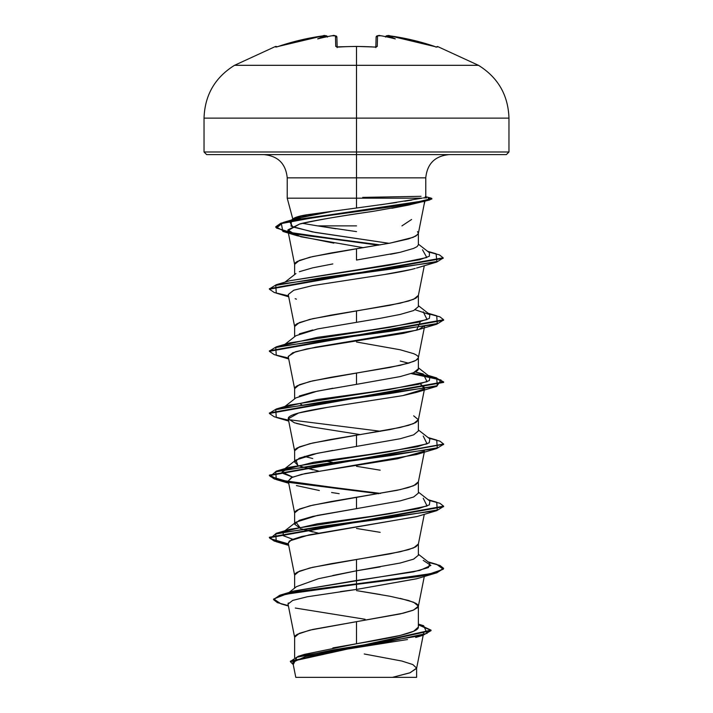<?xml version="1.0" encoding="UTF-8"?>
<svg xmlns="http://www.w3.org/2000/svg" width="713" height="713" viewBox="0 0 713 713"><rect width="100%" height="100%" fill="white"/><g stroke="black" fill="none" stroke-linecap="round" stroke-linejoin="round"><path stroke-width="1.07" d="M275.485 46.479A1.31 1.31 0 0 1 276.92 46.871A1.31 1.31 0 0 0 275.485 46.479L275.788 47.094L275.485 46.479L234.524 65.32L356.5 65.32L356.5 118.135L508.966 118.135L356.5 118.135L356.5 151.994L508.966 151.994L356.5 151.994L356.5 154.614L506.355 154.614L356.5 154.614L356.5 177.84L287.223 177.84C285.806 163.767 278.07 156.022 263.988 154.614M338.39 47.094L338.363 47.094A242.331 217.804 -0 0 1 356.5 46.479L356.5 46.479A242.331 217.804 180 0 0 338.363 47.094L335.743 46.425L335.466 35.882L332.41 35.766A243.766 242.83 180 0 0 331.367 35.864A178.829 94.036 146.2 0 0 317.686 38.894A178.829 84.669 -143.3 0 1 325.939 35.864L311.563 37.736L300.36 40.106L276.573 46.969M435.901 47.147L437.515 46.479L437.212 47.094L437.515 46.479L478.476 65.32L356.5 65.32L356.5 46.479L356.5 65.32L478.476 65.32C498.03 77.503 508.2 95.105 508.966 118.135L508.966 151.994L506.355 154.614M411.588 219.488L401.936 225.878M335.841 228.748L317.552 225.878L356.5 225.878L317.552 225.878L302.446 223.329M293.391 220.272L293.007 219.738M293.613 218.428C295.913 217.046 300.244 215.834 306.617 214.8M356.5 208.009L332.998 211.208L356.5 208.009L356.5 198.169L287.303 198.169L422.141 198.169L356.5 198.169L356.5 177.84L356.5 208.009L396.481 202.519M206.645 154.614L356.5 154.614L356.5 151.994L204.034 151.994L206.645 154.614L356.5 154.614L356.5 177.84L425.777 177.84L287.223 177.84L287.223 198.169L292.972 219.649M417.889 234.47L413.166 237.331L390.359 243.062L356.5 248.792L356.5 260.049L400.18 252.295L413.593 248.418L416.454 246.974L413.593 248.418L400.18 252.295L390.457 254.3M418.362 244.898L417.132 246.555L418.362 244.898L418.362 233.249L417.497 231.6M400.243 598.367L413.647 602.253L418.362 606.139L413.647 610.025L400.243 613.911L356.5 621.674L403.246 613.198L412.765 610.373L417.729 607.547L418.362 606.139L417.729 604.722L415.848 603.314L408.54 600.489L389.94 596.255L356.5 590.605L380.172 594.49M332.864 647.921L356.5 643.759L356.5 621.674L356.5 643.759L400.216 635.435L413.62 631.272L418.362 627.092L418.362 606.139M400.251 563.02L413.647 559.135L418.362 555.258L418.362 543.992L413.647 547.878L400.243 551.755L356.5 559.527L356.5 570.792L380.189 566.906M356.5 528.458L380.172 532.335M356.5 508.645L400.225 500.882L413.638 496.997L418.362 493.111L418.362 481.845L413.647 485.731L400.243 489.608L356.5 497.38L356.5 508.645L356.5 497.38L312.757 505.152L299.353 509.029L294.638 512.914L294.638 524.18L299.344 520.303L312.757 516.408L356.5 508.645L317.499 515.392L295.966 522.157L300.743 528.591M356.5 466.302L380.172 470.188M294.638 462.033L297.749 465.179L295.993 459.992L317.472 453.254L400.26 438.727L413.665 434.841L418.362 430.955L418.362 419.699L413.647 423.575L400.243 427.461L356.5 435.233L356.5 446.498L356.5 435.233L312.757 443.005L299.353 446.882L294.638 450.768L294.638 462.033L299.362 458.147L312.775 454.261L332.837 450.375M413.647 415.813L418.362 419.699M356.5 342.008L400.243 349.78L413.647 353.666C416.998 355.154 418.567 356.447 418.362 357.543C418.567 358.648 416.998 359.94 413.647 361.429L400.243 365.314L356.5 373.086L356.5 384.352L400.234 376.58M413.638 372.703C416.971 371.232 418.54 369.94 418.362 368.817L418.362 357.543M408.602 363.175L400.243 361.045M295.975 335.698L317.49 328.951L380.163 318.319L400.234 314.433L413.656 310.547L418.362 306.661L418.362 295.396L413.647 299.282L400.243 303.168L356.5 310.939L356.5 322.196L356.5 310.939L312.757 318.702L299.353 322.588L294.638 326.474L294.638 336.723M288.007 604.045L294.674 637.529L295.271 635.8L297.152 634.392L309.754 630.149L356.5 621.674L312.757 629.445L299.353 633.331L294.638 637.217L294.638 657.609M332.766 575.498L356.5 570.792L356.5 559.527L312.757 567.298L299.353 571.184L294.638 575.061L294.638 588.091M318.39 533.155L301.768 528.957M312.775 531.951L301.733 528.966M300.708 528.6L294.638 524.189M312.766 469.805L299.344 465.91M304.415 456.409L312.757 458.539M323.461 460.732L332.392 462.345L323.461 460.732M301.733 404.663L300.708 404.298M299.344 396L312.74 392.123L332.819 388.237M418.362 368.835L413.531 372.712L400.189 376.589L356.5 384.352L356.5 373.086L312.757 380.849L299.353 384.735L294.638 388.621L294.638 398.87M299.353 333.853L312.775 329.967M299.353 271.706L312.757 267.821L332.819 263.935M356.5 260.049L356.5 248.792L312.757 256.555L299.353 260.441L294.638 264.327L294.638 274.576M407.479 639.543L336.661 650.782L305.547 656.513L292.9 662.279M327.472 677.35L392.426 677.35L409.743 672.885L416.597 668.411L423.201 635.238M364.254 653.99L401.847 661.04L412.827 664.561L416.624 668.09L410.189 672.715L392.426 677.35L416.606 677.35L416.624 668.09M418.362 624.098L423.665 625.72L427.096 633.367L391.223 641.014L298.284 656.308L304.398 654.382L356.5 643.759C389.61 638.18 419.021 632.698 418.362 627.092M423.237 560.391L430.91 565.418L419.797 570.436L293.801 591.032L356.5 580.48L356.5 583.867L280.414 595.052L273.578 599.348M298.284 656.308L290.405 661.414M290.378 661.673L293.248 664.605L296.875 657.279L332.953 649.962L422.934 635.319L431.035 630.64L290.378 661.673L290.378 661.156L431.035 630.123L418.362 624.321M273.542 599.606L279.674 595.284L297.339 591.478L356.5 583.867L356.5 584.384L297.339 591.995L279.674 595.801L273.542 599.606L277.348 602.619L288.328 605.631M418.362 624.838L431.009 630.381L418.362 624.838M288.4 606.014L280.993 603.84L273.712 598.982L286.171 594.116L356.5 584.384L356.5 589.437L307.303 596.772L292.704 600.417L288.025 604.08L288.302 602.966M295.298 608.037L365.118 619.276M417.087 516.497L301.902 536.461L291.43 539.786L288.257 543.119L294.674 575.382L295.271 573.653L297.152 572.236L309.754 568.003L330.805 563.769L389.94 553.876L408.54 549.643L415.848 546.818L418.326 544.304L424.288 514.323M423.674 451.382L397.435 458.78L305.111 473.566L292.25 477.264L288.257 480.963L294.674 513.235L295.271 511.506L297.152 510.089L309.754 505.856L330.805 501.613L397.007 490.321L408.54 487.496L415.848 484.671L418.326 482.157L424.476 451.24M288.836 419.859C287.018 417.836 289.371 415.822 295.886 413.798C301.644 411.98 311.34 409.957 324.985 407.738L402.765 395.626L416.561 392.355L423.674 389.236L402.765 395.626L328.194 407.221L298.551 413.014L288.257 418.816L294.674 451.079L295.271 449.359L297.152 447.942L309.754 443.709L330.805 439.466L389.94 429.582L408.54 425.349L415.848 422.524L418.326 420.01L424.476 389.093M294.674 388.933L295.271 387.212L297.152 385.795L309.754 381.562L330.805 377.32L389.94 367.436L408.54 363.193L415.848 360.368L418.326 357.864L424.743 325.6L418.798 329.477L403.362 333.363L306.848 348.907L292.695 352.783L288.257 356.669L294.674 388.933M378.879 275.396L312.651 285.592L293.774 290.218L288.257 294.522L294.674 326.786L295.271 325.057L297.152 323.649L309.754 319.415L330.805 315.173L389.94 305.289L408.54 301.046L415.848 298.221L418.326 295.717L424.288 265.735M372.623 211.422L372.596 211.431C342.472 215.62 318.114 219.845 299.522 224.087L287.892 230.566L294.674 264.639L295.271 262.91L297.152 261.502L309.754 257.259L330.805 253.026L389.94 243.142L408.54 238.9L415.848 236.074L418.326 233.57L424.262 203.722M424.271 203.624L424.493 201.556M410.109 204.765L391.874 208.267M287.892 230.566L300.868 236.778L363.336 247.696M411.196 269.505L384.565 274.505C397.604 272.491 407.827 270.468 415.233 268.453M420.314 383.861L424.743 387.738L424.315 388.603L420.322 383.861M288.257 418.816L294.398 422.764L310.315 426.713L360.332 434.618M416.962 578.68L356.5 589.437L340.404 591.612M404.77 201.191L411.9 200.023M428.255 198.401L431.837 198.499L417.274 202.029L396.437 205.567L295.289 219.693L280.842 223.222L275.779 226.752L284.175 231.288L307.864 235.816L380.261 244.889L294.897 233.659L276.466 228.044L283.302 222.429L421.535 201.244L428.691 199.729L431.392 198.214L425.376 196.592M422.141 198.169L380.582 204.818M291.376 220.469L291.073 226.181L312.347 231.894L389.022 243.311L315.28 232.429L292.838 226.984L289.612 221.538L304.709 216.378L332.998 211.208L296.947 218.383L283.302 222.429M422.506 249.791L426.837 257.527L389.111 265.263L289.754 280.735L419.636 259.737L429.342 256.243L429.431 252.741L418.362 244.14M423.246 311.804L427.087 319.576L389.574 327.338L289.754 342.882L276.288 346.848L390.492 331.313L437.256 323.542L436.721 315.779L428.076 313.239M284.398 407.07L317.419 399.503L372.222 391.936L418.255 384.369L429.342 380.59L429.894 376.803L415.251 371.954L423.237 373.951L427.087 381.722L389.574 389.494L289.754 405.029L276.288 408.995L390.492 393.46L437.256 385.697L436.721 377.926L412.301 373.229L435.402 377.56L443.62 381.892L269.38 412.961L269.38 413.478L443.62 382.409L435.117 377.997L411.267 373.594L441.017 379.984L436.721 386.366L322.508 401.909L275.744 409.681L276.288 417.444L288.712 421.107M423.237 436.098L427.087 443.869L389.574 451.641L289.754 467.175L282.072 472.131L292.678 477.086L283.284 473.557L283.097 470.036L313.577 462.265L369.2 454.493L417.39 446.721L429.173 442.835L429.894 438.958L418.362 429.948M423.237 498.244L427.087 506.016L389.574 513.788L289.754 529.322L284.398 531.363L317.428 523.797L372.222 516.23L418.264 508.672L429.342 504.884L429.894 501.105L418.362 492.095M283.15 532.139L283.257 535.686L292.686 539.233L283.284 535.704L283.097 532.183M418.362 555.275L413.549 559.152L400.207 563.029L356.5 570.792L356.5 583.867L429.137 574.117L443.254 569.241L436.712 564.366L428.076 561.835M269.407 537.513L274.657 540.721L288.417 543.921L270.191 538.609L276.279 533.297L390.483 517.754L437.256 509.991L436.721 502.219L428.076 499.688M428.941 438.21L439.876 441.124L443.62 444.039L269.38 475.108L278.533 479.689L304.103 484.261L380.608 493.423L288.685 481.819M288.417 481.774L270.191 476.462L276.279 471.15L390.483 455.607L437.256 447.844L436.721 440.073L428.076 437.541M380.608 431.276L288.685 419.672L380.608 431.276M269.407 413.219L276.288 408.995M269.407 351.072L276.288 346.848M269.407 288.925L276.288 284.701L389.94 269.238L436.917 261.502L436.071 253.766L427.55 251.279M356.5 584.384L418.094 576.621L436.989 572.735L443.62 568.332L436.989 572.218L418.094 576.104L356.5 583.867L356.5 589.437L416.561 578.804L436.721 572.815L356.5 584.384M443.593 506.444L436.721 510.668L322.517 526.203L275.744 533.975L276.288 541.737L288.524 544.456L274.3 541.114L269.38 537.771L443.62 506.702L443.62 506.185L269.38 537.254L269.38 537.771M288.524 482.309L274.3 478.967L269.38 475.624L443.593 444.297L436.721 448.513L322.517 464.056L275.744 471.828L276.288 479.591L378.826 493.726L289.326 482.46M288.524 420.162L274.3 416.82L269.38 413.478M288.524 358.015L274.3 354.673L269.38 351.331L443.62 320.262L443.62 319.745L269.38 350.814L269.38 351.331M288.524 295.868L274.3 292.526L269.38 289.184L443.174 258.329L443.174 257.812L269.38 288.667L269.38 289.184M431.57 198.784L429.627 199.996L324.032 215.718L281.323 223.57L282.865 231.431L378.496 245.192L290.975 233.401M288.346 232.83L275.779 227.269L280.842 223.739L295.289 220.21L396.437 206.084L417.274 202.554L431.837 199.016L431.837 198.499M428.37 251.921L439.368 254.862L443.174 257.812M428.941 313.916L439.876 316.83L443.62 319.745M428.941 500.357L439.876 503.271L443.62 506.185M428.941 562.504L439.876 565.418L443.62 568.332M288.257 543.146L289.416 540.98L309.014 534.902L416.552 516.658L436.721 510.668M339.156 493.672L331.607 492.523M319.335 490.517L296.439 485.58M288.266 481.043L291.243 477.728L301.483 474.403L416.561 454.511L436.721 448.513M312.41 427.123L296.439 423.433M288.221 356.384L295.476 351.785L315.716 347.178L416.552 330.208L420.322 321.715M296.439 299.139L295.164 298.729M377.311 275.637L384.565 274.505M333.844 243.133L296.804 235.638L287.909 229.871L299.522 224.087C301.136 223.329 319.727 219.114 372.596 211.431L407.925 205.201L429.627 199.996M443.138 258.07L436.721 262.072L322.508 277.615L275.744 285.378L276.288 293.15L288.712 296.804M443.593 320.003L436.721 324.219L322.508 339.762L275.744 347.525L276.288 355.297L288.712 358.96M443.593 568.591L436.721 572.815M296.563 586.612L318.417 578.715L356.5 570.792L356.5 580.48L413.495 571.871L428.406 567.557L429.894 563.252L418.362 554.242M284.398 344.923L317.419 337.356L372.213 329.789L418.255 322.223L429.342 318.444L429.894 314.656L415.251 309.807M332.998 211.208L306.964 214.756L293.729 218.338M317.552 225.878L356.5 231.618M417.132 246.555L416.454 246.974M356.5 384.352L317.463 391.107L295.966 397.863M300.752 404.298L301.777 404.663M300.734 466.445L318.372 470.999M204.034 151.994L356.5 151.994L356.5 118.135L204.034 118.135L356.5 118.135L356.5 65.32L234.524 65.32C214.969 77.503 204.8 95.105 204.034 118.135L204.034 151.994M295.859 677.35L416.036 677.35M362.73 197.385L421.026 196.316M424.85 197.421L426.57 197.911L423.183 197.911L426.57 197.911M385.59 37.076L387.07 35.766A1.31 1.301 -175 0 0 385.662 36.666A1.31 1.301 5 0 1 387.07 35.766L390.127 35.882A243.498 243.418 -0 0 1 434.654 46.425L412.64 40.106L401.437 37.736L387.061 35.864A178.829 84.669 143.3 0 1 395.314 38.894A178.829 94.036 -146.2 0 0 381.633 35.864A243.766 242.83 180 0 0 380.59 35.766L377.534 35.882L377.257 46.425L374.637 47.094A242.331 217.804 180 0 0 356.5 46.479A242.331 217.804 -0 0 1 374.637 47.094L377.257 46.425L377.534 35.882L380.59 35.766A243.766 242.83 0 0 1 381.633 35.864L381.072 35.837M335.609 36.862L336.892 37.138L337.151 46.978L336.892 37.138A1.31 1.292 178.5 0 0 335.466 35.882L335.743 46.425L338.372 47.022L336.786 46.88L337.16 47.628M375.849 46.978L376.108 37.138A1.31 1.292 1.5 0 1 377.534 35.882A1.31 1.292 -178.5 0 0 376.108 37.138L375.849 46.978M436.686 47.031L390.127 35.882C388.416 35.133 386.909 35.49 385.599 36.942M437.212 47.094A1.31 1.301 -154 0 0 436.695 47.022A1.31 1.301 26 0 1 437.212 47.094M381.402 35.837L380.59 35.766M376.09 46.924A1.31 1.239 1.5 0 1 377.257 46.425A1.31 1.239 -178.5 0 0 376.001 47.058M375.84 47.628L376.214 46.88L374.673 47.022M336.999 47.058A1.31 1.239 178.5 0 0 335.743 46.425A1.31 1.239 -1.5 0 1 336.91 46.924M337.151 46.978L336.892 37.138A1.31 1.292 -1.5 0 0 335.466 35.882L332.41 35.766A243.766 242.83 0 0 0 331.367 35.864A178.829 94.036 146.2 0 0 317.686 38.894A178.829 84.669 -143.3 0 1 325.939 35.864L326.982 36.131L327.41 37.076M331.919 35.837L331.367 35.864M275.788 47.094A1.31 1.301 -26 0 1 276.305 47.022A1.31 1.301 154 0 0 275.788 47.094L278.346 46.425A243.498 243.418 -0 0 1 322.873 35.882L325.93 35.766A1.31 1.301 -5 0 1 327.338 36.666A1.31 1.301 175 0 0 325.93 35.766L327.329 36.702M385.662 36.72L387.061 35.864A178.829 84.669 143.3 0 1 395.314 38.894A178.829 94.036 -146.2 0 0 381.633 35.864M372.311 46.871L356.5 46.407L336.786 46.88M425.073 200.808L424.066 204.56M449.012 154.614C434.93 156.022 427.194 163.767 425.777 177.84L425.777 196.859M423.629 633.073L423.308 634.686M292.9 662.84L295.788 677.35M293.801 591.024L280.414 595.052M431.035 630.123L431.035 630.649M415.741 637.467L422.934 635.319M418.326 606.451L424.288 576.469M424.583 388.549L424.743 387.738M289.754 280.735L276.288 284.701M428.076 375.394L436.721 377.926M289.754 467.175L276.279 471.15M289.754 529.322L276.279 533.297M269.38 475.624L269.38 475.108M443.62 444.555L443.62 444.039M443.62 382.409L443.62 381.892M275.779 227.269L275.779 226.752M288.712 545.4L276.288 541.737M288.712 483.254L276.288 479.591M416.561 392.355L436.721 386.366M416.552 330.208L436.721 324.219M416.552 268.061L436.721 262.072M296.804 235.638L282.865 231.431M284.059 531.435L295.94 522.148M283.097 470.036L295.94 460.001M284.924 406.463L295.94 397.854M429.894 376.803L418.362 367.801M284.924 344.317L295.94 335.707M429.894 314.656L418.362 305.654M284.924 282.17L295.94 273.56M289.612 221.538L293.578 218.454M296.519 586.612L289.104 592.458M380.59 35.757C379.093 35.053 377.605 35.516 376.108 37.138M387.934 35.659L386.535 35.766L385.662 36.666M356.5 46.407L374.628 47.022M331.598 35.837L332.41 35.757C333.737 35.008 335.235 35.472 336.892 37.138L336.875 36.969M378.282 35.659L377.346 35.766M377.248 35.793L376.125 36.969M278.346 46.425L322.873 35.882C324.281 35.089 325.788 35.445 327.401 36.942M332.41 35.757L333.613 35.668M322.873 35.882L325.244 35.65"/></g></svg>
